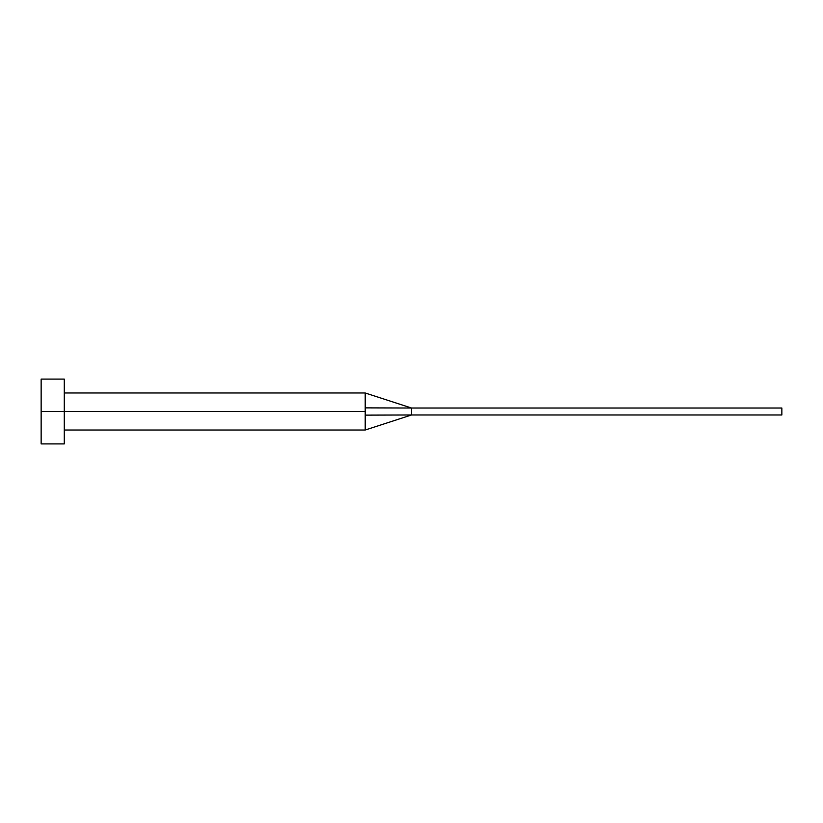 <?xml version="1.0" encoding="UTF-8"?>
<svg xmlns="http://www.w3.org/2000/svg" width="823" height="823" viewBox="0 0 823 823"><rect width="100%" height="100%" fill="white"/><g stroke="black" fill="none" stroke-linecap="round" stroke-linejoin="round"><path stroke-width="1.23" d="M41.15 443.906L41.15 379.094L41.15 411.5L365.206 411.5L365.206 430.018L365.206 411.5L41.15 411.5L41.15 443.906L64.297 443.906L64.297 379.094L64.297 443.906M365.206 407.869L365.206 392.983L365.206 407.869L411.5 408.023L365.206 407.869L365.206 411.5L365.206 407.869M365.206 415.131L411.5 414.977L411.5 408.023L781.85 408.023L411.5 408.023L411.5 414.977L365.206 415.131L365.206 430.018L365.206 415.131M411.5 414.977L781.85 414.977L411.5 414.977L365.206 430.018L64.297 430.018M781.85 408.023L781.85 414.977L781.85 408.023M41.15 379.094L64.297 379.094M64.297 392.983L365.206 392.983L411.5 408.023"/></g></svg>
